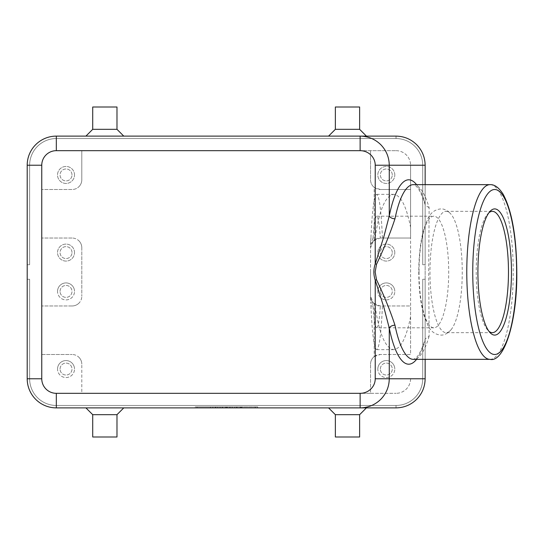 <?xml version="1.0" encoding="UTF-8"?>
<svg xmlns="http://www.w3.org/2000/svg" width="544" height="544" viewBox="0 0 544 544"><rect width="100%" height="100%" fill="white"/><g stroke="black" fill="none" stroke-linecap="round" stroke-linejoin="round"><path stroke-width="0.41" stroke-dasharray="2.72 2.04" d="M419.03 272A55.808 14.844 90 0 0 433.867 327.808A55.808 14.844 90 0 0 448.712 272A55.808 14.844 90 0 0 433.867 216.192A55.808 14.844 90 0 0 419.03 272M35.727 399.357A29.118 29.118 0 0 0 56.318 407.884A29.118 29.118 0 0 1 35.727 399.357A29.118 29.118 0 0 0 56.318 407.884A29.118 29.118 0 0 1 35.727 399.357A29.118 29.118 0 0 0 56.318 407.884A29.118 29.118 0 0 1 35.727 399.357A29.118 29.118 0 0 0 56.318 407.884A29.118 29.118 0 0 1 35.727 399.357A29.118 29.118 0 0 0 56.318 407.884L396.025 407.884A29.118 29.118 0 0 0 425.143 378.767A29.118 29.118 0 0 1 416.616 399.357A29.118 29.118 0 0 0 425.143 378.767A29.118 29.118 0 0 1 416.616 399.357A29.118 29.118 0 0 0 425.143 378.767A29.118 29.118 0 0 1 416.616 399.357A29.118 29.118 0 0 0 425.143 378.767A29.118 29.118 0 0 1 416.616 399.357A29.118 29.118 0 0 0 425.143 378.767L425.143 279.283L425.143 378.767L425.143 279.283L425.143 378.767L425.143 279.283L425.143 378.767L425.143 279.283L425.143 378.767L422.715 378.767L422.715 279.283L425.143 279.283L422.715 279.283L422.715 378.767A26.69 26.69 0 0 1 396.025 405.457A26.69 26.69 0 0 0 422.715 378.767L422.715 279.283L425.143 279.283L422.715 279.283L422.715 378.767A26.69 26.69 0 0 1 396.025 405.457L56.318 405.457L396.025 405.457A26.69 26.69 0 0 0 422.715 378.767L422.715 279.283L425.143 279.283L422.715 279.283L422.715 378.767A26.69 26.69 0 0 1 396.025 405.457L56.318 405.457A26.69 26.69 0 0 1 29.628 378.767A26.69 26.69 0 0 0 56.318 405.457L396.025 405.457A26.69 26.69 0 0 0 422.715 378.767L422.715 279.283L425.143 279.283L422.715 279.283L422.715 378.767A26.69 26.69 0 0 1 396.025 405.457L56.318 405.457A26.69 26.69 0 0 1 29.628 378.767L29.628 279.283L29.628 378.767A26.69 26.69 0 0 0 56.318 405.457L396.025 405.457A26.69 26.69 0 0 0 422.715 378.767L425.143 378.767L422.715 378.767L425.143 378.767L422.715 378.767L425.143 378.767L422.715 378.767L425.143 378.767L425.143 165.233A29.118 29.118 0 0 0 396.025 136.116A29.118 29.118 0 0 1 416.616 144.643A29.118 29.118 0 0 0 396.025 136.116A29.118 29.118 0 0 1 416.616 144.643A29.118 29.118 0 0 0 396.025 136.116A29.118 29.118 0 0 1 416.616 144.643A29.118 29.118 0 0 0 396.025 136.116A29.118 29.118 0 0 1 416.616 144.643A29.118 29.118 0 0 0 396.025 136.116L56.318 136.116A29.118 29.118 0 0 0 27.2 165.233A29.118 29.118 0 0 1 35.727 144.643A29.118 29.118 0 0 0 27.2 165.233A29.118 29.118 0 0 1 35.727 144.643A29.118 29.118 0 0 0 27.2 165.233A29.118 29.118 0 0 1 35.727 144.643A29.118 29.118 0 0 0 27.2 165.233A29.118 29.118 0 0 1 35.727 144.643A29.118 29.118 0 0 0 27.2 165.233L27.2 378.767A29.118 29.118 0 0 0 35.727 399.357A29.118 29.118 0 0 1 27.2 378.767A29.118 29.118 0 0 0 35.727 399.357A29.118 29.118 0 0 1 27.2 378.767A29.118 29.118 0 0 0 35.727 399.357A29.118 29.118 0 0 1 27.2 378.767A29.118 29.118 0 0 0 35.727 399.357A29.118 29.118 0 0 1 27.2 378.767L27.2 279.283L27.2 378.767A29.118 29.118 0 0 0 35.727 399.357M396.025 407.884L396.025 405.457L396.025 407.884L396.025 405.457L396.025 407.884L396.025 405.457L396.025 407.884L56.318 407.884L396.025 407.884L396.025 405.457L56.318 405.457A26.69 26.69 0 0 1 29.628 378.767A26.69 26.69 0 0 0 56.318 405.457A26.69 26.69 0 0 1 29.628 378.767A26.69 26.69 0 0 0 56.318 405.457L396.025 405.457L396.025 407.884A29.118 29.118 0 0 0 416.616 399.357A29.118 29.118 0 0 1 396.025 407.884L56.318 407.884L396.025 407.884A29.118 29.118 0 0 0 416.616 399.357A29.118 29.118 0 0 1 396.025 407.884A29.118 29.118 0 0 0 416.616 399.357A29.118 29.118 0 0 1 396.025 407.884A29.118 29.118 0 0 0 416.616 399.357A29.118 29.118 0 0 1 396.025 407.884L360.128 407.884M422.715 165.233A26.69 26.69 0 0 0 414.895 146.363A26.69 26.69 0 0 1 422.715 165.233A26.69 26.69 0 0 0 396.025 138.543A26.69 26.69 0 0 1 422.715 165.233A26.69 26.69 0 0 0 396.025 138.543A26.69 26.69 0 0 1 422.715 165.233A26.69 26.69 0 0 0 396.025 138.543A26.69 26.69 0 0 1 422.715 165.233L422.715 264.717L422.715 165.233L422.715 264.717L425.143 264.717L425.143 165.233A29.118 29.118 0 0 0 416.616 144.643A29.118 29.118 0 0 1 425.143 165.233A29.118 29.118 0 0 0 416.616 144.643A29.118 29.118 0 0 1 425.143 165.233A29.118 29.118 0 0 0 416.616 144.643A29.118 29.118 0 0 1 425.143 165.233L425.143 264.717L425.143 165.233L425.143 264.717L425.143 165.233L425.143 264.717L425.143 165.233L425.143 264.717L422.715 264.717L422.715 165.233L422.715 264.717L425.143 264.717L422.715 264.717L422.715 165.233L422.715 264.717L425.143 264.717L422.715 264.717L422.715 165.233L425.143 165.233A29.118 29.118 0 0 0 416.616 144.643A29.118 29.118 0 0 1 425.143 165.233L422.715 165.233M56.318 138.543A26.69 26.69 0 0 0 37.441 146.363A26.69 26.69 0 0 1 56.318 138.543A26.69 26.69 0 0 0 29.628 165.233A26.69 26.69 0 0 1 56.318 138.543A26.69 26.69 0 0 0 29.628 165.233A26.69 26.69 0 0 1 56.318 138.543A26.69 26.69 0 0 0 29.628 165.233A26.69 26.69 0 0 1 56.318 138.543L396.025 138.543A26.69 26.69 0 0 1 414.895 146.363A26.69 26.69 0 0 0 396.025 138.543L56.318 138.543L396.025 138.543L56.318 138.543L396.025 138.543L56.318 138.543L396.025 138.543L56.318 138.543L56.318 136.116A29.118 29.118 0 0 0 35.727 144.643A29.118 29.118 0 0 1 56.318 136.116A29.118 29.118 0 0 0 35.727 144.643A29.118 29.118 0 0 1 56.318 136.116A29.118 29.118 0 0 0 35.727 144.643A29.118 29.118 0 0 1 56.318 136.116L396.025 136.116L56.318 136.116L396.025 136.116L56.318 136.116L396.025 136.116L56.318 136.116L396.025 136.116L396.025 138.543L396.025 136.116L396.025 138.543L396.025 136.116L56.318 136.116A29.118 29.118 0 0 0 35.727 144.643A29.118 29.118 0 0 1 56.318 136.116L56.318 138.543M29.628 165.233A26.69 26.69 0 0 1 37.441 146.363A26.69 26.69 0 0 0 29.628 165.233L29.628 264.717L29.628 165.233L29.628 264.717L27.2 264.717L29.628 264.717L29.628 165.233L29.628 264.717L27.2 264.717L29.628 264.717L29.628 165.233L29.628 264.717L27.2 264.717L29.628 264.717L29.628 165.233L27.2 165.233L29.628 165.233M359.625 414.678L335.362 414.678M347.494 407.884L366.418 407.884L347.494 407.884M359.625 437.002L335.362 437.002M92.718 414.678L116.98 414.678M104.849 407.884L85.918 407.884L104.849 407.884M92.718 437.002L116.98 437.002M359.625 129.322L335.362 129.322M347.494 136.116L366.418 136.116L347.494 136.116M359.625 106.998L335.362 106.998M92.718 129.322L116.98 129.322M104.849 136.116L85.918 136.116L104.849 136.116M92.718 106.998L116.98 106.998M78.955 357.34A9.704 9.704 0 0 1 81.797 364.208A9.704 9.704 0 0 0 72.087 354.498A9.704 9.704 0 0 1 78.955 357.34M410.584 316.662L410.584 354.498L380.249 354.498A9.704 9.704 0 0 0 370.546 364.208A9.704 9.704 0 0 1 374.184 356.626L374.184 303.844L374.938 304.388C378.862 333.152 385.111 348.235 393.7 349.649C400.744 348.915 406.368 337.926 410.584 316.662L410.584 305.973L380.249 305.973L373.388 303.13L374.938 304.388M433.867 327.808L376.679 327.808C378.168 327.366 379.386 320.083 380.324 305.973L380.249 305.973A9.704 9.704 0 0 1 370.546 296.262L370.546 240.496L370.546 247.738L373.388 240.87A9.704 9.704 0 0 0 370.546 247.738A9.704 9.704 0 0 1 373.388 240.87L370.546 247.738L370.546 296.262L373.388 303.13L370.546 296.262L370.546 303.504L370.546 272L370.546 296.262A9.704 9.704 0 0 0 374.184 303.844M78.955 303.13A9.704 9.704 0 0 1 72.087 305.973A9.704 9.704 0 0 0 81.797 296.262A9.704 9.704 0 0 1 78.955 303.13M410.584 227.338L410.584 189.502L380.249 189.502A9.704 9.704 0 0 1 370.546 179.792L370.546 150.674L370.546 179.792A9.704 9.704 0 0 0 374.184 187.374L374.184 240.156A9.704 9.704 0 0 0 373.388 240.87L380.249 238.027L410.584 238.027L410.584 227.338C406.368 206.074 400.744 195.085 393.7 194.351C385.111 195.765 378.862 210.848 374.938 239.612L373.388 240.87A9.704 9.704 0 0 1 380.249 238.027L410.584 238.027L410.584 305.973L380.324 305.973M78.955 186.66A9.704 9.704 0 0 0 81.797 179.792A9.704 9.704 0 0 1 72.087 189.502L41.759 189.502L41.759 165.233A14.559 14.559 0 0 1 56.318 150.674L81.797 150.674L81.797 179.792L81.797 150.674L396.025 150.674L56.318 150.674A14.559 14.559 0 0 0 41.759 165.233L41.759 378.767L41.759 354.498L72.087 354.498L41.759 354.498L41.759 189.502L72.087 189.502A9.704 9.704 0 0 0 78.955 186.66M78.955 240.87A9.704 9.704 0 0 1 81.797 247.738A9.704 9.704 0 0 0 72.087 238.027A9.704 9.704 0 0 1 78.955 240.87M71.992 174.944A5.964 5.964 0 0 0 66.021 168.973A5.964 5.964 0 0 0 60.058 174.944A5.964 5.964 0 0 0 66.021 180.907A5.964 5.964 0 0 0 71.992 174.944A5.964 5.964 0 0 0 66.021 168.973A5.964 5.964 0 0 0 60.058 174.944A5.964 5.964 0 0 0 66.021 180.907A5.964 5.964 0 0 0 71.992 174.944M74.514 174.944A8.493 8.493 0 0 0 66.021 166.45A8.493 8.493 0 0 0 57.528 174.944A8.493 8.493 0 0 0 66.021 183.437A8.493 8.493 0 0 0 74.514 174.944A8.493 8.493 0 0 0 66.021 166.45A8.493 8.493 0 0 0 57.528 174.944A8.493 8.493 0 0 0 66.021 183.437A8.493 8.493 0 0 0 74.514 174.944M392.285 252.586A5.964 5.964 0 0 0 386.315 246.622A5.964 5.964 0 0 0 380.351 252.586A5.964 5.964 0 0 0 386.315 258.556A5.964 5.964 0 0 0 392.285 252.586A5.964 5.964 0 0 0 386.315 246.622A5.964 5.964 0 0 0 380.351 252.586A5.964 5.964 0 0 0 386.315 258.556A5.964 5.964 0 0 0 392.285 252.586M394.808 252.586A8.493 8.493 0 0 0 386.315 244.093A8.493 8.493 0 0 0 377.822 252.586A8.493 8.493 0 0 0 386.315 261.079A8.493 8.493 0 0 0 394.808 252.586A8.493 8.493 0 0 0 386.315 244.093A8.493 8.493 0 0 0 377.822 252.586A8.493 8.493 0 0 0 386.315 261.079A8.493 8.493 0 0 0 394.808 252.586M71.992 252.586A5.964 5.964 0 0 0 66.021 246.622A5.964 5.964 0 0 0 60.058 252.586A5.964 5.964 0 0 0 66.021 258.556A5.964 5.964 0 0 0 71.992 252.586A5.964 5.964 0 0 0 66.021 246.622A5.964 5.964 0 0 0 60.058 252.586A5.964 5.964 0 0 0 66.021 258.556A5.964 5.964 0 0 0 71.992 252.586M74.514 252.586A8.493 8.493 0 0 0 66.021 244.093A8.493 8.493 0 0 0 57.528 252.586A8.493 8.493 0 0 0 66.021 261.079A8.493 8.493 0 0 0 74.514 252.586A8.493 8.493 0 0 0 66.021 244.093A8.493 8.493 0 0 0 57.528 252.586A8.493 8.493 0 0 0 66.021 261.079A8.493 8.493 0 0 0 74.514 252.586M392.285 174.944A5.964 5.964 0 0 0 386.315 168.973A5.964 5.964 0 0 0 380.351 174.944A5.964 5.964 0 0 0 386.315 180.907A5.964 5.964 0 0 0 392.285 174.944A5.964 5.964 0 0 0 386.315 168.973A5.964 5.964 0 0 0 380.351 174.944A5.964 5.964 0 0 0 386.315 180.907A5.964 5.964 0 0 0 392.285 174.944M394.808 174.944A8.493 8.493 0 0 0 386.315 166.45A8.493 8.493 0 0 0 377.822 174.944A8.493 8.493 0 0 0 386.315 183.437A8.493 8.493 0 0 0 394.808 174.944A8.493 8.493 0 0 0 386.315 166.45A8.493 8.493 0 0 0 377.822 174.944A8.493 8.493 0 0 0 386.315 183.437A8.493 8.493 0 0 0 394.808 174.944M60.058 369.056A5.964 5.964 0 0 1 66.021 363.093A5.964 5.964 0 0 1 71.992 369.056A5.964 5.964 0 0 1 66.021 375.027A5.964 5.964 0 0 1 60.058 369.056A5.964 5.964 0 0 1 66.021 363.093A5.964 5.964 0 0 1 71.992 369.056A5.964 5.964 0 0 1 66.021 375.027A5.964 5.964 0 0 1 60.058 369.056M57.528 369.056A8.493 8.493 0 0 1 66.021 360.563A8.493 8.493 0 0 1 74.514 369.056A8.493 8.493 0 0 0 66.021 360.563A8.493 8.493 0 0 0 57.528 369.056A8.493 8.493 0 0 0 66.021 377.55A8.493 8.493 0 0 0 74.514 369.056A8.493 8.493 0 0 1 66.021 377.55A8.493 8.493 0 0 1 57.528 369.056M380.351 291.414A5.964 5.964 0 0 1 386.315 285.444A5.964 5.964 0 0 1 392.285 291.414A5.964 5.964 0 0 1 386.315 297.378A5.964 5.964 0 0 1 380.351 291.414A5.964 5.964 0 0 1 386.315 285.444A5.964 5.964 0 0 1 392.285 291.414A5.964 5.964 0 0 1 386.315 297.378A5.964 5.964 0 0 1 380.351 291.414M377.822 291.414A8.493 8.493 0 0 1 386.315 282.921A8.493 8.493 0 0 1 394.808 291.414A8.493 8.493 0 0 0 386.315 282.921A8.493 8.493 0 0 0 377.822 291.414A8.493 8.493 0 0 0 386.315 299.907A8.493 8.493 0 0 0 394.808 291.414A8.493 8.493 0 0 1 386.315 299.907A8.493 8.493 0 0 1 377.822 291.414M60.058 291.414A5.964 5.964 0 0 1 66.021 285.444A5.964 5.964 0 0 1 71.992 291.414A5.964 5.964 0 0 1 66.021 297.378A5.964 5.964 0 0 1 60.058 291.414A5.964 5.964 0 0 1 66.021 285.444A5.964 5.964 0 0 1 71.992 291.414A5.964 5.964 0 0 1 66.021 297.378A5.964 5.964 0 0 1 60.058 291.414M57.528 291.414A8.493 8.493 0 0 1 66.021 282.921A8.493 8.493 0 0 1 74.514 291.414A8.493 8.493 0 0 0 66.021 282.921A8.493 8.493 0 0 0 57.528 291.414A8.493 8.493 0 0 0 66.021 299.907A8.493 8.493 0 0 0 74.514 291.414A8.493 8.493 0 0 1 66.021 299.907A8.493 8.493 0 0 1 57.528 291.414M380.351 369.056A5.964 5.964 0 0 1 386.315 363.093A5.964 5.964 0 0 1 392.285 369.056A5.964 5.964 0 0 1 386.315 375.027A5.964 5.964 0 0 1 380.351 369.056A5.964 5.964 0 0 1 386.315 363.093A5.964 5.964 0 0 1 392.285 369.056A5.964 5.964 0 0 1 386.315 375.027A5.964 5.964 0 0 1 380.351 369.056M377.822 369.056A8.493 8.493 0 0 1 386.315 360.563A8.493 8.493 0 0 1 394.808 369.056A8.493 8.493 0 0 0 386.315 360.563A8.493 8.493 0 0 0 377.822 369.056A8.493 8.493 0 0 0 386.315 377.55A8.493 8.493 0 0 0 394.808 369.056A8.493 8.493 0 0 1 386.315 377.55A8.493 8.493 0 0 1 377.822 369.056M488.974 212.677A60.663 16.13 90 0 0 487.9 213.69A60.663 16.13 90 0 0 476.218 272A60.663 16.13 90 0 0 487.9 330.31A60.663 16.13 90 0 0 488.974 331.323M429.984 272A60.663 16.13 90 0 0 446.114 332.663A60.663 16.13 90 0 0 451.092 329.705A60.663 16.13 90 0 0 462.25 272A60.663 16.13 90 0 0 451.092 214.295A60.663 16.13 90 0 0 446.114 211.337A60.663 16.13 90 0 0 429.984 272M429.121 207.713L425.245 205.197C421.328 192.107 417.581 187.333 415.861 185.946L413.392 184.647A87.353 23.229 -90 0 1 429.121 207.713L428.706 272L429.121 336.287L425.245 338.803L425.143 339.538L425.143 203.544A92.208 24.521 90 0 0 416.561 184.647M376.679 327.808C375.183 327.366 373.966 320.083 373.028 305.973L370.546 299.798M234.661 407.884L234.661 406.912L241.944 406.912L234.661 406.912L234.661 407.884L236.484 407.884L234.661 407.884M241.332 407.884L236.484 407.884L241.944 407.884L241.332 407.884L241.332 406.912L241.332 407.884M240.122 407.884L237.089 407.884L240.122 407.884L237.089 407.884L237.089 406.912L237.089 407.884L241.944 407.884L240.122 407.884L240.122 406.912L240.122 407.884M237.089 407.884L237.089 406.912L237.089 407.884M210.399 406.912L212.826 406.912L210.399 406.912L210.399 407.884L212.826 407.884L210.399 407.884L210.399 406.912M212.826 407.884L212.826 406.912L212.826 407.884M197.05 406.912L255.286 406.912L197.05 406.912L197.05 407.884L226.168 407.884L226.168 406.912L257.713 406.912L194.623 406.912L232.234 406.912L220.102 406.912L226.168 406.912L226.168 407.884L255.286 407.884L255.286 406.912M255.286 407.884L197.05 407.884M194.623 407.884L257.713 407.884L194.623 407.884L194.623 406.912M226.168 407.884L226.168 406.912L226.168 407.884L222.53 407.884L222.53 406.912L222.53 407.884L220.102 407.884L226.168 407.884L226.168 406.912L226.168 407.884L232.234 407.884L226.168 407.884M257.713 407.884L257.713 406.912M215.254 406.912L227.385 406.912L215.254 406.912L215.254 407.884L227.385 407.884L215.254 407.884L215.254 406.912M217.675 407.884L217.675 406.912L217.675 407.884M229.813 407.884L229.813 406.912L229.813 407.884M232.234 407.884L232.234 406.912L232.234 407.884M220.102 407.884L220.102 406.912L220.102 407.884M370.546 393.326L81.797 393.326L81.797 364.208L81.797 393.326L56.318 393.326A14.559 14.559 0 0 1 41.759 378.767A14.559 14.559 0 0 0 56.318 393.326L396.025 393.326L370.546 393.326L370.546 364.208L370.546 393.326M72.087 305.973L41.759 305.973L72.087 305.973M81.797 247.738L81.797 296.262L81.797 247.738M72.087 238.027L41.759 238.027L72.087 238.027M370.546 240.496L370.92 238.027L373.028 238.027L370.546 244.202M373.028 238.027C373.966 223.917 375.183 216.634 376.679 216.192C378.168 216.634 379.386 223.917 380.324 238.027M373.028 305.973L370.92 305.973L370.546 303.504M370.92 305.973C372.157 333.778 374.075 348.337 376.679 349.649C379.277 348.337 381.194 333.778 382.432 305.973M382.432 238.027C381.194 210.222 379.277 195.663 376.679 194.351C374.075 195.663 372.157 210.222 370.92 238.027M374.184 356.626L380.249 354.498L410.584 354.498L410.584 165.233L410.584 189.502L380.249 189.502L374.184 187.374M425.245 205.197L425.143 204.462M416.561 359.353A92.208 24.521 90 0 0 425.143 340.456L425.143 339.538M425.143 340.456L425.143 359.353M425.143 184.647L425.143 203.544M396.025 150.674A14.559 14.559 0 0 1 410.584 165.233A14.559 14.559 0 0 0 396.025 150.674M374.938 239.612L374.184 240.156M410.584 378.767A14.559 14.559 0 0 1 396.025 393.326A14.559 14.559 0 0 0 410.584 378.767M29.628 264.717L27.2 264.717L29.628 264.717M425.143 264.717L422.715 264.717L425.143 264.717M27.2 279.283L29.628 279.283L27.2 279.283L29.628 279.283L29.628 378.767L29.628 279.283L27.2 279.283L29.628 279.283L29.628 378.767L29.628 279.283L27.2 279.283L29.628 279.283L29.628 378.767L29.628 279.283L27.2 279.283M29.628 378.767L27.2 378.767L29.628 378.767M56.318 407.884L56.318 405.457L56.318 407.884M490.008 359.353A87.353 23.229 90 0 0 513.237 272A87.353 23.229 90 0 0 490.008 184.647M236.484 407.884L236.484 406.912L236.484 407.884M240.727 407.884L240.727 406.912L240.727 407.884M215.859 407.884L215.859 406.912M225.563 407.884L225.563 406.912M226.773 407.884L226.773 406.912M230.051 407.884L230.051 406.912M222.292 407.884L222.292 406.912M429.121 336.287A87.353 23.229 -90 0 1 413.392 359.353L415.861 358.054C417.581 356.667 421.328 351.893 425.245 338.803M396.025 138.543L396.025 136.116L396.025 138.543M451.092 329.705C447.651 333.486 444.251 335.281 440.885 335.09C435.05 334.58 430.685 331.31 427.795 325.285L423.824 315.017C420.505 303.049 418.819 288.714 418.764 272C418.819 255.286 420.505 240.951 423.824 228.983L427.795 218.715C430.685 212.69 435.05 209.42 440.885 208.91C444.251 208.719 447.651 210.514 451.092 214.295M490.056 332.642L487.9 330.31M492.347 332.663L446.114 332.663M241.944 406.912L241.944 407.884M227.385 406.912L227.385 407.884M376.679 216.192L433.867 216.192M393.7 349.649L376.679 349.649M393.7 194.351L376.679 194.351M446.114 211.337L492.347 211.337M487.9 213.69L490.056 211.358"/><path stroke-width="0.82" d="M375.231 378.767L375.231 280.146L376.516 279.718L375.163 272L376.516 264.282C384.22 248.044 390.374 232.886 394.964 218.797A4.855 2.849 11.5 0 1 389.266 215.846L384.05 236.014L375.231 263.854A346.732 92.208 180 0 0 375.231 280.146L384.05 307.986L389.266 328.154L389.266 378.767C389.137 386.75 386.294 393.618 380.732 399.357C374.986 404.913 368.118 407.755 360.128 407.884L396.025 407.884C404.008 407.755 410.876 404.913 416.616 399.357C422.171 393.618 425.014 386.75 425.143 378.767L375.231 378.767A15.103 14.559 0 0 1 360.128 393.326L56.318 393.326A14.559 14.559 0 0 1 41.759 378.767L41.759 165.233A14.559 14.559 0 0 1 56.318 150.674L360.128 150.674L360.128 136.116L56.318 136.116A29.118 29.118 0 0 0 27.2 165.233L27.2 378.767A29.118 29.118 0 0 0 56.318 407.884L360.128 407.884L360.128 393.326M416.561 184.647A92.208 24.521 90 0 0 389.266 215.846L389.266 165.233C389.137 157.25 386.294 150.382 380.732 144.643C374.986 139.087 368.118 136.245 360.128 136.116L396.025 136.116C404.008 136.245 410.876 139.087 416.616 144.643C422.171 150.382 425.014 157.25 425.143 165.233L425.143 184.647M359.625 414.678L359.625 437.002L335.362 437.002L335.362 414.678L359.625 414.678L366.418 407.884M116.98 414.678L92.718 414.678L92.718 437.002L116.98 437.002L116.98 414.678L123.774 407.884M335.362 129.322L359.625 129.322L359.625 106.998L335.362 106.998L335.362 129.322L328.569 136.116M92.718 129.322L92.718 106.998L116.98 106.998L116.98 129.322L92.718 129.322L85.918 136.116M511.462 272A63.09 16.776 -90 0 1 490.056 332.642A63.09 16.776 -90 0 1 477.911 272A63.09 16.776 -90 0 1 490.056 211.358A63.09 16.776 -90 0 1 511.462 272M488.974 331.323A60.663 16.13 90 0 0 492.347 332.663A60.663 16.13 90 0 0 508.477 272A60.663 16.13 90 0 0 492.347 211.337A60.663 16.13 90 0 0 488.974 212.677M360.128 150.674A15.103 14.559 0 0 1 375.231 165.233L375.231 263.854L376.516 264.282M416.561 359.353A92.208 24.521 90 0 1 389.266 328.154A4.855 2.849 168.5 0 1 394.964 325.203C390.374 311.12 384.227 295.956 376.516 279.718M425.143 359.353L425.143 378.767M360.128 407.884L396.025 407.884M375.231 165.233L425.143 165.233M35.727 144.643A29.118 29.118 0 0 0 27.2 165.233L41.759 165.233M35.727 399.357A29.118 29.118 0 0 0 56.318 407.884L56.318 393.326M27.2 378.767L41.759 378.767M56.318 136.116L56.318 150.674M472.75 272A82.498 21.937 -90 0 1 494.686 189.502A82.498 21.937 -90 0 1 516.623 272A82.498 21.937 -90 0 1 494.686 354.498A82.498 21.937 -90 0 1 472.75 272M490.008 359.353C503.819 362.868 517.385 322.272 516.8 272C516.521 236.844 511.965 210.916 503.139 194.215C498.902 187.571 494.53 184.382 490.008 184.647A87.353 23.229 90 0 0 466.779 272A87.353 23.229 90 0 0 490.008 359.353L413.392 359.353A87.353 23.229 -90 0 1 394.964 325.203M394.964 218.797A87.353 23.229 -90 0 1 413.392 184.647L490.008 184.647M116.98 129.322L123.774 136.116M366.418 136.116L359.625 129.322M85.918 407.884L92.718 414.678M335.362 414.678L328.569 407.884"/></g></svg>
